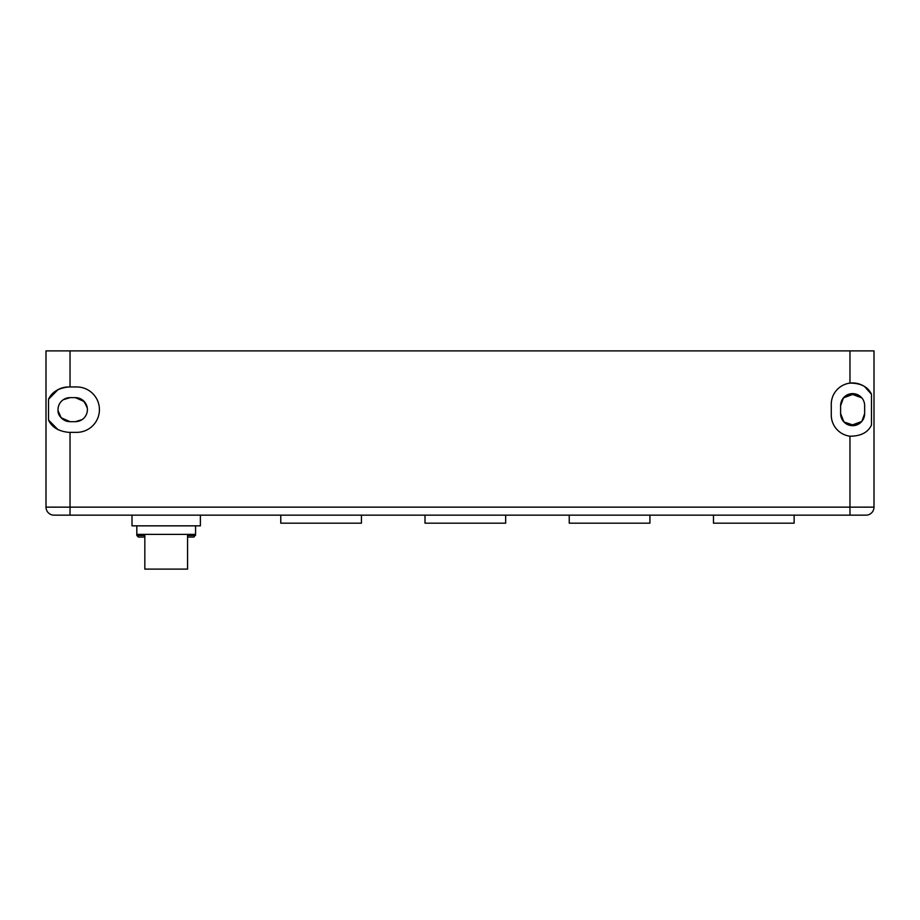 <?xml version="1.0" encoding="UTF-8"?>
<svg xmlns="http://www.w3.org/2000/svg" width="920" height="920" viewBox="0 0 920 920"><rect width="100%" height="100%" fill="white"/><g stroke="black" fill="none" stroke-linecap="round" stroke-linejoin="round"><path stroke-width="1.38" d="M845.871 395.715L850.712 393.783M850.758 393.772L861.787 397.854M849.965 436.195L849.965 515.154L865.984 515.154A8.015 8.015 0 0 0 874 507.138L874 350.888L849.965 350.888L849.965 383.111A21.367 21.367 0 0 0 831.266 404.305L831.266 414.989A21.367 21.367 0 0 0 849.965 436.195C860.786 436.195 867.962 432.469 871.493 425.028L871.493 394.277C867.962 386.837 860.786 383.111 849.965 383.111A21.367 21.367 0 0 1 871.493 394.277L864.65 386.641M864.57 404.271L864.466 403.512M859.429 395.738L854.542 393.783M854.519 393.772L843.479 397.854M843.444 397.9L840.615 405.651A12.017 12.017 0 0 1 852.633 393.622A12.017 12.017 0 0 1 864.65 405.651L864.65 413.655A12.017 12.017 0 0 1 852.633 425.672A12.017 12.017 0 0 1 840.615 413.655L840.615 405.651M852.633 515.154L865.984 515.154A8.015 8.015 0 0 0 874 507.138L46 507.138A8.015 8.015 0 0 0 54.015 515.154A8.015 8.015 0 0 1 46 507.138A8.015 8.015 0 0 0 54.015 515.154L849.965 515.154M849.965 350.888L46 350.888L46 507.138M840.696 415.035L840.799 415.794M845.836 423.568L850.712 425.523M850.747 425.534L861.787 421.452M861.821 421.406L864.65 413.655M87.043 406.743L83.375 400.671L75.382 397.635L84.26 401.546L87.285 408.031M58.098 408.273L58.213 407.525M63.238 399.74L70.035 397.635L75.382 397.635A12.017 12.017 0 0 1 87.4 409.653A12.017 12.017 0 0 1 75.382 421.671L70.035 421.671C61.617 419.704 57.603 415.702 58.017 409.653M58.017 389.62L48.507 399.291L48.507 420.014L58.017 429.686M70.035 397.635A12.017 12.017 0 0 0 58.017 409.653A12.017 12.017 0 0 0 70.035 421.671L61.157 417.749L58.075 410.815M87.32 411.033L87.204 411.78M82.179 419.566L75.382 421.671M864.57 415.035L864.466 415.794M859.429 423.568L854.553 425.523M854.519 425.534L843.962 421.992L840.615 413.655M70.035 350.888L70.035 386.952L76.716 386.952A22.701 22.701 0 0 1 99.417 409.653A22.701 22.701 0 0 1 76.716 432.354L68.701 432.354C58.5 431.284 51.773 427.167 48.507 420.014A22.701 22.701 0 0 0 48.714 420.405M68.701 386.952A22.701 22.701 0 0 0 48.507 399.291C51.773 392.138 58.5 388.022 68.701 386.952L70.035 386.952M361.445 515.154L361.445 523.169L280.772 523.169L280.772 515.154M132.008 515.154L200.387 515.154L200.387 525.837L132.008 525.837L132.008 515.154M144.831 535.452L136.815 535.452L136.815 534.382L195.569 534.382L195.569 525.837M144.831 534.382L144.831 569.112L187.565 569.112L187.565 534.382M144.831 537.061L138.414 537.061L144.831 537.061M187.565 537.061L193.97 537.061L195.569 534.382M505.678 515.154L505.678 523.169L425.005 523.169L425.005 515.154M649.911 515.154L649.911 523.169L569.238 523.169L569.238 515.154M794.132 515.154L794.132 523.169L713.471 523.169L713.471 515.154M865.984 515.154A8.015 8.015 0 0 0 874 507.138M70.035 432.354L70.035 515.154M187.565 535.452L195.569 535.452M136.815 534.382L136.815 525.837M136.815 535.452L138.414 537.061"/></g></svg>

